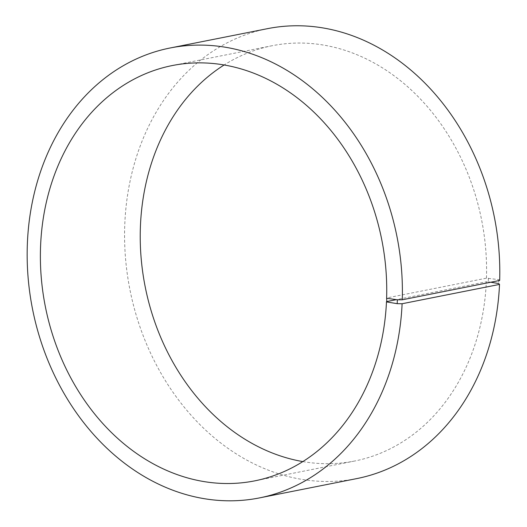 <?xml version="1.0" encoding="UTF-8"?>
<svg xmlns="http://www.w3.org/2000/svg" width="527" height="527" viewBox="0 0 527 527"><rect width="100%" height="100%" fill="white"/><g stroke="black" fill="none" stroke-linecap="round" stroke-linejoin="round"><path stroke-width="0.4" stroke-dasharray="2.63 1.98" d="M499.668 280.463L498.819 279.646L486.467 278.157L386.62 297.972M486.467 278.157A211.709 171.492 -101.2 0 0 272.182 45.717A211.709 171.492 -101.2 0 0 224.113 64.986M302.834 461.586A211.709 171.492 -101.2 0 0 354.612 461.033A211.709 171.492 -101.2 0 0 486.329 281.8L396.383 299.652M267.532 28.656A229.35 185.787 -101.2 0 0 129.952 289.791A229.35 185.787 -101.2 0 0 356.832 478.582M498.819 279.646L498.667 283.533M488.43 278.164L488.292 281.826L486.329 281.8M490.762 282.235L488.292 281.826M272.182 45.717L172.336 65.539M354.612 461.033L254.765 480.855"/><path stroke-width="0.79" d="M224.113 64.986A211.709 171.492 -101.2 0 0 145.189 286.76A211.709 171.492 -101.2 0 0 302.834 461.586M396.383 299.652L386.482 301.615L386.818 301.964L397.2 303.671L402.108 303.743L499.524 284.409L498.667 283.533L490.762 282.235M386.818 301.964L386.62 297.972A211.709 171.492 -101.2 0 0 172.336 65.539A211.709 171.492 -101.2 0 0 45.342 306.582A211.709 171.492 -101.2 0 0 254.765 480.855A211.709 171.492 -101.2 0 0 386.482 301.615M386.963 298.302L397.345 299.791L397.2 303.671M397.345 299.791L402.259 299.797A229.35 185.787 -101.2 0 0 170.116 47.99A229.35 185.787 -101.2 0 0 32.536 309.125A229.35 185.787 -101.2 0 0 259.422 497.916A229.35 185.787 -101.2 0 0 402.108 303.743M402.259 299.797L499.668 280.463A229.35 185.787 -101.2 0 0 267.532 28.656L170.116 47.99M259.422 497.916L356.832 478.582A229.35 185.787 -101.2 0 0 499.524 284.409"/></g></svg>
